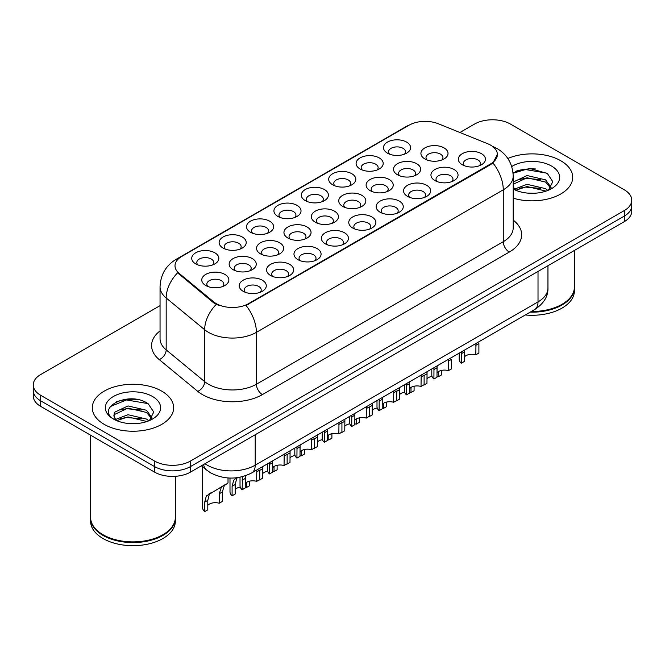 <?xml version="1.0" encoding="UTF-8"?>
<svg xmlns="http://www.w3.org/2000/svg" width="665" height="665" viewBox="0 0 665 665"><rect width="100%" height="100%" fill="white"/><g stroke="black" fill="none" stroke-linecap="round" stroke-linejoin="round"><path stroke-width="1" d="M387.454 153.166L387.454 153.166A13.558 7.83 180 0 1 387.454 142.102A13.558 7.83 180 0 1 406.631 142.102A13.558 7.83 180 0 1 406.631 153.166A13.558 7.83 180 0 1 387.454 153.166M404.411 154.205A8.47 4.896 0 0 0 405.517 151.786A8.47 4.896 0 0 0 403.04 148.328A8.47 4.896 0 0 0 393.805 147.264A8.47 4.896 0 0 0 388.568 151.786A8.47 4.896 0 0 0 389.682 154.205M305.277 200.622L305.277 200.622A13.558 7.83 180 0 1 305.277 189.55A13.558 7.83 180 0 1 324.445 189.55A13.558 7.83 180 0 1 324.445 200.622A13.558 7.83 180 0 1 305.277 200.622M322.226 201.653A8.47 4.896 0 0 0 323.331 199.234A8.47 4.896 0 0 0 320.854 195.776A8.47 4.896 0 0 0 311.619 194.712A8.47 4.896 0 0 0 306.382 199.234A8.47 4.896 0 0 0 307.496 201.653M277.879 216.433L277.879 216.433A13.558 7.83 180 0 1 277.879 205.369A13.558 7.83 180 0 1 297.056 205.369A13.558 7.83 180 0 1 297.056 216.433A13.558 7.83 180 0 1 277.879 216.433M294.828 217.472A8.47 4.896 0 0 0 295.942 215.053A8.47 4.896 0 0 0 293.456 211.595A8.47 4.896 0 0 0 284.221 210.531A8.47 4.896 0 0 0 278.992 215.053A8.47 4.896 0 0 0 280.098 217.472M250.481 232.251L250.481 232.251A13.558 7.83 180 0 1 250.481 221.179A13.558 7.83 180 0 1 269.657 221.179A13.558 7.83 180 0 1 269.657 232.251A13.558 7.83 180 0 1 250.481 232.251M267.43 233.29A8.47 4.896 0 0 0 268.544 230.871A8.47 4.896 0 0 0 266.058 227.405A8.47 4.896 0 0 0 256.831 226.349A8.47 4.896 0 0 0 251.594 230.871A8.47 4.896 0 0 0 252.708 233.29M332.666 184.804L332.666 184.804A13.558 7.83 180 0 1 332.666 173.731A13.558 7.83 180 0 1 351.843 173.731A13.558 7.83 180 0 1 351.843 184.804A13.558 7.83 180 0 1 332.666 184.804M349.615 185.843A8.47 4.896 0 0 0 350.729 183.415A8.47 4.896 0 0 0 348.244 179.957A8.47 4.896 0 0 0 339.009 178.902A8.47 4.896 0 0 0 333.78 183.415A8.47 4.896 0 0 0 334.894 185.843M360.064 168.985L360.064 168.985A13.558 7.83 180 0 1 360.064 157.913A13.558 7.83 180 0 1 379.233 157.913A13.558 7.83 180 0 1 379.233 168.985A13.558 7.83 180 0 1 360.064 168.985M377.013 170.024A8.47 4.896 0 0 0 378.127 167.605A8.47 4.896 0 0 0 375.642 164.147A8.47 4.896 0 0 0 366.407 163.083A8.47 4.896 0 0 0 361.178 167.605A8.47 4.896 0 0 0 362.284 170.024M223.091 248.07L223.091 248.07A13.558 7.83 180 0 1 223.091 236.998A13.558 7.83 180 0 1 242.26 236.998A13.558 7.83 180 0 1 242.26 248.07A13.558 7.83 180 0 1 223.091 248.07M240.04 249.109A8.47 4.896 0 0 0 241.146 246.682A8.47 4.896 0 0 0 238.669 243.224A8.47 4.896 0 0 0 229.433 242.168A8.47 4.896 0 0 0 224.205 246.682A8.47 4.896 0 0 0 225.31 249.109M195.693 263.88L195.693 263.88A13.558 7.83 180 0 1 195.693 252.816A13.558 7.83 180 0 1 214.87 252.816A13.558 7.83 180 0 1 214.87 263.88A13.558 7.83 180 0 1 195.693 263.88M212.642 264.919A8.47 4.896 0 0 0 213.756 262.5A8.47 4.896 0 0 0 211.27 259.042A8.47 4.896 0 0 0 202.035 257.978A8.47 4.896 0 0 0 196.807 262.5A8.47 4.896 0 0 0 197.921 264.919M424.885 158.96L424.885 158.96A13.558 7.83 180 0 1 424.885 147.888A13.558 7.83 180 0 1 444.054 147.888A13.558 7.83 180 0 1 444.054 158.96A13.558 7.83 180 0 1 424.885 158.96M441.834 159.999A8.47 4.896 0 0 0 442.94 157.58A8.47 4.896 0 0 0 440.463 154.114A8.47 4.896 0 0 0 431.228 153.058A8.47 4.896 0 0 0 425.999 157.58A8.47 4.896 0 0 0 427.105 159.999M397.487 174.779L397.487 174.779A13.558 7.83 180 0 1 397.487 163.706A13.558 7.83 180 0 1 416.664 163.706A13.558 7.83 180 0 1 416.664 174.779A13.558 7.83 180 0 1 397.487 174.779M414.436 175.818A8.47 4.896 0 0 0 415.55 173.39A8.47 4.896 0 0 0 413.065 169.932A8.47 4.896 0 0 0 403.83 168.877A8.47 4.896 0 0 0 398.601 173.39A8.47 4.896 0 0 0 399.715 175.818M315.301 222.226L315.301 222.226A13.558 7.83 180 0 1 315.301 211.154A13.558 7.83 180 0 1 334.478 211.154A13.558 7.83 180 0 1 334.478 222.226A13.558 7.83 180 0 1 315.301 222.226M332.251 223.265A8.47 4.896 0 0 0 333.365 220.838A8.47 4.896 0 0 0 330.879 217.38A8.47 4.896 0 0 0 321.644 216.325A8.47 4.896 0 0 0 316.415 220.838A8.47 4.896 0 0 0 317.529 223.265M370.089 190.597L370.089 190.597A13.558 7.83 180 0 1 370.089 179.525A13.558 7.83 180 0 1 389.266 179.525A13.558 7.83 180 0 1 389.266 190.597A13.558 7.83 180 0 1 370.089 190.597M387.047 191.628A8.47 4.896 0 0 0 388.152 189.209A8.47 4.896 0 0 0 385.675 185.751A8.47 4.896 0 0 0 376.44 184.687A8.47 4.896 0 0 0 371.203 189.209A8.47 4.896 0 0 0 372.317 191.628M342.699 206.408L342.699 206.408A13.558 7.83 180 0 1 342.699 195.344A13.558 7.83 180 0 1 361.868 195.344A13.558 7.83 180 0 1 361.876 206.408A13.558 7.83 180 0 1 342.699 206.408M359.649 207.447A8.47 4.896 0 0 0 360.763 205.028A8.47 4.896 0 0 0 358.277 201.57A8.47 4.896 0 0 0 349.042 200.506A8.47 4.896 0 0 0 343.813 205.028A8.47 4.896 0 0 0 344.919 207.447M233.116 269.674L233.116 269.674A13.558 7.83 180 0 1 233.116 258.602A13.558 7.83 180 0 1 252.293 258.602A13.558 7.83 180 0 1 252.293 269.674A13.558 7.83 180 0 1 233.116 269.674M250.065 270.713A8.47 4.896 0 0 0 251.179 268.294A8.47 4.896 0 0 0 248.702 264.828A8.47 4.896 0 0 0 239.466 263.772A8.47 4.896 0 0 0 234.23 268.294A8.47 4.896 0 0 0 235.344 270.713M260.514 253.855L260.514 253.855A13.558 7.83 180 0 1 260.514 242.792A13.558 7.83 180 0 1 279.691 242.792A13.558 7.83 180 0 1 279.691 253.855A13.558 7.83 180 0 1 260.514 253.855M277.463 254.894A8.47 4.896 0 0 0 278.577 252.476A8.47 4.896 0 0 0 276.091 249.018A8.47 4.896 0 0 0 266.856 247.954A8.47 4.896 0 0 0 261.628 252.476A8.47 4.896 0 0 0 262.741 254.894M287.912 238.045L287.912 238.045A13.558 7.83 180 0 1 287.912 226.973A13.558 7.83 180 0 1 307.08 226.973A13.558 7.83 180 0 1 307.08 238.045A13.558 7.83 180 0 1 287.912 238.045M304.861 239.084A8.47 4.896 0 0 0 305.966 236.657A8.47 4.896 0 0 0 303.489 233.199A8.47 4.896 0 0 0 294.254 232.135A8.47 4.896 0 0 0 289.026 236.657A8.47 4.896 0 0 0 290.131 239.084M205.726 285.493L205.726 285.493A13.558 7.83 180 0 1 205.726 274.421A13.558 7.83 180 0 1 224.895 274.421A13.558 7.83 180 0 1 224.895 285.493A13.558 7.83 180 0 1 205.726 285.493M222.675 286.532A8.47 4.896 0 0 0 223.781 284.105A8.47 4.896 0 0 0 221.304 280.647A8.47 4.896 0 0 0 212.069 279.591A8.47 4.896 0 0 0 206.84 284.105A8.47 4.896 0 0 0 207.946 286.532M270.547 275.468L270.547 275.468A13.558 7.83 180 0 1 270.547 264.396A13.558 7.83 180 0 1 289.716 264.396A13.558 7.83 180 0 1 289.716 275.468A13.558 7.83 180 0 1 270.547 275.468M287.496 276.507A8.47 4.896 0 0 0 288.602 274.08A8.47 4.896 0 0 0 286.125 270.622A8.47 4.896 0 0 0 276.889 269.566A8.47 4.896 0 0 0 271.661 274.08A8.47 4.896 0 0 0 272.766 276.507M297.937 259.649L297.937 259.649A13.558 7.83 180 0 1 297.937 248.577A13.558 7.83 180 0 1 317.114 248.577A13.558 7.83 180 0 1 317.114 259.649A13.558 7.83 180 0 1 297.937 259.649M314.886 260.688A8.47 4.896 0 0 0 316 258.269A8.47 4.896 0 0 0 313.514 254.803A8.47 4.896 0 0 0 304.279 253.747A8.47 4.896 0 0 0 299.05 258.269A8.47 4.896 0 0 0 300.164 260.688M325.335 243.831L325.335 243.831A13.558 7.83 180 0 1 325.335 232.767A13.558 7.83 180 0 1 344.512 232.767A13.558 7.83 180 0 1 344.512 243.831A13.558 7.83 180 0 1 325.335 243.831M342.284 244.87A8.47 4.896 0 0 0 343.398 242.451A8.47 4.896 0 0 0 340.912 238.993A8.47 4.896 0 0 0 331.677 237.929A8.47 4.896 0 0 0 326.449 242.451A8.47 4.896 0 0 0 327.554 244.87M352.733 228.02A13.558 7.83 180 0 1 352.724 228.02A13.558 7.83 180 0 1 352.733 216.948A13.558 7.83 180 0 1 371.901 216.948A13.558 7.83 180 0 1 371.901 228.02A13.558 7.83 180 0 1 352.733 228.02M369.682 229.051A8.47 4.896 0 0 0 370.787 226.632A8.47 4.896 0 0 0 368.31 223.174A8.47 4.896 0 0 0 359.075 222.11A8.47 4.896 0 0 0 353.838 226.632A8.47 4.896 0 0 0 354.952 229.051M380.122 212.202L380.122 212.202A13.558 7.83 180 0 1 380.122 201.129A13.558 7.83 180 0 1 399.299 201.129A13.558 7.83 180 0 1 399.299 212.202A13.558 7.83 180 0 1 380.122 212.202M397.072 213.241A8.47 4.896 0 0 0 398.185 210.813A8.47 4.896 0 0 0 395.7 207.355A8.47 4.896 0 0 0 386.465 206.3A8.47 4.896 0 0 0 381.236 210.813A8.47 4.896 0 0 0 382.35 213.241M407.52 196.383L407.52 196.383A13.558 7.83 180 0 1 407.52 185.311A13.558 7.83 180 0 1 426.689 185.311A13.558 7.83 180 0 1 426.689 196.383A13.558 7.83 180 0 1 407.52 196.383M424.47 197.422A8.47 4.896 0 0 0 425.575 195.003A8.47 4.896 0 0 0 423.098 191.545A8.47 4.896 0 0 0 413.863 190.481A8.47 4.896 0 0 0 408.634 195.003A8.47 4.896 0 0 0 409.74 197.422M434.91 180.564L434.91 180.564A13.558 7.83 180 0 1 434.91 169.5A13.558 7.83 180 0 1 454.087 169.5A13.558 7.83 180 0 1 454.087 180.564A13.558 7.83 180 0 1 434.91 180.564M451.859 181.603A8.47 4.896 0 0 0 452.973 179.184A8.47 4.896 0 0 0 450.496 175.726A8.47 4.896 0 0 0 441.261 174.662A8.47 4.896 0 0 0 436.024 179.184A8.47 4.896 0 0 0 437.138 181.603M462.308 164.754L462.308 164.754A13.558 7.83 180 0 1 462.308 153.681A13.558 7.83 180 0 1 481.485 153.681A13.558 7.83 180 0 1 481.485 164.754A13.558 7.83 180 0 1 462.308 164.754M479.257 165.793A8.47 4.896 0 0 0 480.371 163.366A8.47 4.896 0 0 0 477.886 159.908A8.47 4.896 0 0 0 468.65 158.852A8.47 4.896 0 0 0 463.422 163.366A8.47 4.896 0 0 0 464.536 165.793M243.149 291.278L243.149 291.278A13.558 7.83 180 0 1 243.149 280.214A13.558 7.83 180 0 1 262.326 280.214A13.558 7.83 180 0 1 262.326 291.278A13.558 7.83 180 0 1 243.149 291.278M260.098 292.317A8.47 4.896 0 0 0 261.212 289.898A8.47 4.896 0 0 0 258.727 286.44A8.47 4.896 0 0 0 249.491 285.376A8.47 4.896 0 0 0 244.263 289.898A8.47 4.896 0 0 0 245.377 292.317M487.628 143.707A22.876 13.209 180 0 1 490.687 145.186A22.876 13.209 180 0 1 497.387 154.529A22.876 13.209 180 0 1 490.687 163.864L248.61 303.622A22.876 13.209 180 0 1 213.698 301.86L179.143 273.373A22.876 13.209 180 0 1 175.011 265.8A22.876 13.209 180 0 1 181.711 256.457L408.992 125.236A22.876 13.209 180 0 1 438.293 123.757L487.628 143.707M560.794 160.755A40.673 23.483 0 0 0 507.827 158.486A40.673 23.483 0 0 1 560.794 160.755A40.673 23.483 0 0 1 572.706 177.356A40.673 23.483 0 0 0 560.794 160.755M161.728 391.145A40.673 23.483 0 0 0 117.406 386.057A40.673 23.483 0 0 0 92.294 407.753A40.673 23.483 0 0 0 104.206 424.361A40.673 23.483 0 0 0 148.536 429.449A40.673 23.483 0 0 0 173.648 407.753A40.673 23.483 0 0 0 161.728 391.145A40.673 23.483 0 0 0 117.406 386.057A40.673 23.483 0 0 0 92.294 407.753A40.673 23.483 0 0 0 104.206 424.361A40.673 23.483 0 0 0 148.536 429.449A40.673 23.483 0 0 0 173.648 407.753A40.673 23.483 0 0 0 161.728 391.145M497.387 154.529L492.906 162.942L490.687 164.546L246.042 305.468A29.659 17.124 60 0 1 256.399 332.342A33.898 19.568 180 0 1 208.469 332.342A33.898 19.568 180 0 1 204.67 329.724L166.175 297.987A33.898 19.568 180 0 1 160.049 286.756L160.049 338.651A33.898 19.568 0 0 0 166.175 349.873L204.67 381.619A33.898 19.568 0 0 0 208.469 384.229A33.898 19.568 0 0 0 256.399 384.229L503.272 241.703A33.898 19.568 0 0 0 513.197 227.862L513.197 175.976A33.898 19.568 180 0 1 503.272 189.816A29.659 17.124 -120 0 0 492.906 162.942M160.049 305.634L40.698 374.545A25.42 14.68 0 0 0 33.25 384.919L33.25 395.991A25.42 14.68 0 0 0 40.698 406.373L154.538 472.1L154.538 466.564A25.42 14.68 0 0 0 190.489 466.564L624.302 216.1A25.42 14.68 0 0 0 631.75 205.726A25.42 14.68 0 0 1 624.302 216.1L190.489 466.564A25.42 14.68 0 0 1 154.538 466.564L40.698 400.837L154.538 466.564L154.538 461.028A25.42 14.68 0 0 0 190.489 461.028L624.302 210.572A25.42 14.68 0 0 0 631.75 200.19A25.42 14.68 0 0 0 624.302 189.816L510.462 124.081A25.42 14.68 0 0 0 474.511 124.081L459.922 132.501M33.25 390.455A25.42 14.68 0 0 0 40.698 400.837A25.42 14.68 0 0 1 33.25 390.455M218.835 305.468L213.698 302.866L177.605 272.816A29.659 19.834 129.5 0 0 166.175 297.987L166.175 349.873A8.47 5.669 -50.5 0 1 159.234 359.599A42.369 24.464 180 0 1 160.049 330.896M513.197 198.17A40.673 23.483 0 0 0 572.706 177.356A40.673 23.483 0 0 1 513.197 198.17M33.25 384.919A25.42 14.68 0 0 0 40.698 395.301L154.538 461.028M136.358 399.349A33.898 19.568 0 0 0 116.525 401.71M535.416 168.96A33.898 19.568 0 0 0 515.583 171.321M154.538 472.1A25.42 14.68 0 0 0 190.489 472.1L624.302 221.636A25.42 14.68 0 0 0 631.75 211.262L631.75 200.19M240.023 477.221L240.023 485.699A12.71 7.34 180 0 0 242.135 489.748L242.542 476.647M256.657 471.876L259.741 470.089L259.741 479.581L256.657 481.36L256.806 469.989M242.135 489.748L245.219 487.96L245.41 475.783M245.219 483.438A8.47 4.896 180 0 1 256.657 481.36M207.796 505.325A8.47 4.896 180 0 1 219.226 503.247L219.226 493.763L221.304 487.345L223.781 485.4M204.704 511.634L204.704 502.142L206.325 495.999L225.851 484.203L209.317 494.27L207.796 500.363L207.796 509.847L204.704 511.634A12.71 7.34 180 0 1 202.601 507.586L202.601 466.755M228.02 477.96L228.02 482.948L224.296 485.616L222.318 491.975L222.318 501.468L219.226 503.247M211.279 492.615L208.203 494.394M267.421 463.862L267.421 469.889A12.71 7.34 180 0 0 269.525 473.929L269.624 462.591M284.046 456.057L287.139 454.27L287.139 463.763L284.046 465.55L284.204 454.17M269.525 473.929L272.617 472.15L272.7 460.812M272.617 467.62A8.47 4.896 180 0 1 284.046 465.55M294.811 448.044L294.811 454.07A12.71 7.34 180 0 0 296.923 458.119L297.014 446.772M311.444 440.238L314.537 438.459L314.537 447.944L311.444 449.731L311.594 438.351M296.923 458.119L300.015 456.331L300.09 444.993M300.015 451.809A8.47 4.896 180 0 1 311.444 449.731M322.209 432.225L322.209 438.252A12.71 7.34 180 0 0 324.321 442.3L324.412 430.953M338.842 424.428L341.926 422.641L341.926 432.134L338.842 433.913L338.992 422.541M324.321 442.3L327.404 440.513L327.488 429.183M327.404 435.991A8.47 4.896 180 0 1 338.842 433.913M349.607 416.406L349.607 422.433A12.71 7.34 180 0 0 351.71 426.481L351.802 415.143M366.232 408.609L369.324 406.822L369.324 416.315L366.232 418.102L366.39 406.722M351.71 426.481L354.802 424.702L354.886 413.364M354.802 420.172A8.47 4.896 180 0 1 366.232 418.102M245.219 487.096A8.47 4.896 180 0 1 246.624 487.428L246.624 482.316M235.194 489.507A8.47 4.896 180 0 1 240.256 487.088M237.472 477.653L236.715 478.451L235.194 484.544L235.194 494.029L232.102 495.816A12.71 7.34 180 0 1 229.999 491.768L229.999 478.06M232.102 495.816L232.102 486.323L233.714 480.18L235.593 478.576M249.716 481.127L249.716 485.65L246.624 487.428M272.617 471.286A8.47 4.896 180 0 1 274.022 471.618L274.022 466.498M262.584 473.688A8.47 4.896 180 0 1 267.646 471.269M262.7 466.581L262.584 478.218L259.5 479.997A12.71 7.34 180 0 1 259.308 479.831M277.106 465.317L277.106 469.831L274.022 471.618M300.015 455.467A8.47 4.896 180 0 1 301.411 455.799L301.411 450.679M289.982 457.877A8.47 4.896 180 0 1 295.044 455.459M290.098 450.77L289.982 462.399L286.889 464.187A12.71 7.34 180 0 1 286.706 464.012M304.504 449.498L304.504 454.012L301.411 455.799M531.352 311.478A42.369 24.464 0 0 0 561.992 304.321A42.369 24.464 0 0 0 574.402 287.022L574.402 250.456M531.177 311.577A41.945 24.214 0 0 0 561.692 304.495A41.945 24.214 0 0 0 561.842 304.404M530.188 312.151A42.369 24.464 0 0 0 574.402 287.712A42.369 24.464 0 0 0 574.394 287.371M525.292 314.977A42.369 24.464 0 0 0 574.402 290.829L574.402 287.712M527.403 193.083L533.862 193.274M514.735 189.035L527.071 184.321L545.574 188.652L547.819 190.448M515.865 190.215L527.071 186.524L545.982 191.129M513.197 186.3A19.152 11.056 0 0 0 516.04 190.365M513.197 182.634L513.53 181.894L527.071 175.535L545.574 179.866L551.077 187.464M513.197 184.828L513.53 184.089L527.071 177.738L545.574 182.06L550.645 188.037M513.197 189.035A27.631 15.952 0 0 0 551.568 188.636A27.631 15.952 0 0 0 551.568 166.075A27.631 15.952 0 0 0 511.726 166.541M548.467 190.182L552.798 181.678L547.32 173.432L529.864 168.486L513.023 172.734M514.926 189.891L513.197 187.854M513.072 173.241L525.566 169.542L546.946 173.183M519.473 179.434L525.566 178.328L540.828 179.641M519.473 188.22L525.566 187.114L540.828 188.428M514.619 188.893L515.092 188.677M162.784 534.801A41.945 24.214 0 0 1 162.634 534.884A41.945 24.214 0 0 1 103.308 534.884L103.009 534.718A42.369 24.464 0 0 0 162.933 534.71A42.369 24.464 0 0 0 175.336 517.42L175.336 476.306M90.606 517.761A42.369 24.464 0 0 0 90.598 518.11A42.369 24.464 0 0 0 103.009 535.408A42.369 24.464 0 0 0 149.184 540.712A42.369 24.464 0 0 0 175.336 518.11A42.369 24.464 0 0 0 175.336 517.761M90.598 518.11L90.598 521.219A42.369 24.464 0 0 0 103.009 538.517A42.369 24.464 0 0 0 149.184 543.82A42.369 24.464 0 0 0 175.336 521.219L175.336 518.11M128.345 423.48L134.804 423.672M115.677 419.424L128.013 414.719L146.516 419.05L148.761 420.845M116.807 420.613L128.013 416.913L146.923 421.527M115.868 420.28L113.89 415.642A19.152 11.056 0 0 0 116.982 420.762M113.89 415.642L114.471 412.292L128.013 405.933L146.516 410.263L152.019 417.861M113.939 415.908L114.471 414.486L128.013 408.127L146.516 412.458L151.587 418.435M149.409 420.571L153.74 412.076L148.262 403.83C128.877 389.89 94.43 408.252 114.322 419.515L114.413 419.573M152.509 396.473A27.631 15.952 0 0 0 113.432 396.473A27.631 15.952 0 0 0 113.432 419.033A27.631 15.952 0 0 0 152.509 419.033A27.631 15.952 0 0 0 152.509 396.473M90.598 435.184L90.598 517.42A42.369 24.464 0 0 0 103.009 534.71A42.369 24.464 0 0 0 103.009 534.718L103.308 534.884M110.282 406.598L126.508 399.939L147.888 403.572M120.415 409.831L126.508 408.726L141.77 410.031M120.415 418.618L126.508 417.512L141.77 418.825M115.56 419.291L116.034 419.066M327.404 439.648A8.47 4.896 180 0 1 328.809 439.981L328.809 434.868M317.38 442.059A8.47 4.896 180 0 1 322.442 439.64M317.488 434.952L317.38 446.581L314.287 448.368A12.71 7.34 180 0 1 314.096 448.202M331.901 433.68L331.901 438.202L328.809 439.981M376.997 400.596L376.997 406.623A12.71 7.34 180 0 0 379.108 410.671L379.2 399.324M393.63 392.791L396.722 391.012L396.722 400.496L393.63 402.283L393.78 390.904M379.108 410.671L382.2 408.884L382.275 397.545M382.2 404.362A8.47 4.896 180 0 1 393.63 402.283M404.395 384.777L404.395 390.804A12.71 7.34 180 0 0 406.498 394.852L406.598 383.506M421.02 376.98L424.112 375.193L424.112 384.686L421.02 386.465L421.178 375.085M406.498 394.852L409.59 393.065L409.673 381.727M409.59 388.543A8.47 4.896 180 0 1 421.02 386.465M431.793 368.959L431.793 374.985A12.71 7.34 180 0 0 433.896 379.033L433.987 367.695M448.418 361.162L451.51 359.374L451.51 368.867L448.418 370.646L448.576 359.275M433.896 379.033L436.988 377.246L437.071 365.916M436.988 372.724A8.47 4.896 180 0 1 448.418 370.646M459.183 353.148L459.183 359.175A12.71 7.34 180 0 0 461.294 363.215L461.385 351.876M475.816 345.343L478.9 343.564L478.9 353.049L475.816 354.836L475.965 343.456M461.294 363.215L464.378 361.436L464.461 350.098M464.378 356.906A8.47 4.896 180 0 1 475.816 354.836M354.802 423.829A8.47 4.896 180 0 1 356.207 424.17L356.207 419.05M344.769 426.24A8.47 4.896 180 0 1 349.832 423.821M344.886 419.133L344.769 430.77L341.685 432.549A12.71 7.34 180 0 1 341.494 432.383M359.291 417.869L359.291 422.383L356.207 424.17M382.2 408.019A8.47 4.896 180 0 1 383.597 408.352L383.597 403.231M372.167 410.43A8.47 4.896 180 0 1 377.23 408.002M372.275 403.322L372.167 414.952L369.075 416.739A12.71 7.34 180 0 1 368.892 416.564M386.689 402.051L386.689 406.564L383.597 408.352M409.59 392.2A8.47 4.896 180 0 1 410.995 392.533L410.995 387.412M399.565 394.611A8.47 4.896 180 0 1 404.619 392.192M399.673 387.504L399.565 399.133L396.473 400.92A12.71 7.34 180 0 1 396.282 400.754M414.087 386.232L414.087 390.754L410.995 392.533M436.988 376.382A8.47 4.896 180 0 1 438.385 376.714L438.385 371.602M426.955 378.792A8.47 4.896 180 0 1 432.017 376.373M427.071 371.685L426.955 383.314L423.863 385.101A12.71 7.34 180 0 1 423.68 384.935M441.477 370.413L441.477 374.935L438.385 376.714M248.61 303.622L248.61 304.304M213.698 301.86L213.698 302.866M179.143 273.373L179.143 274.379M490.687 163.864L490.687 164.546M262.392 394.611A8.47 4.896 60 0 1 256.399 384.229L256.399 332.342L503.272 189.816L503.272 241.703A8.47 4.896 60 0 0 509.257 252.085L262.392 394.611A42.369 24.464 180 0 1 202.476 394.611A42.369 24.464 180 0 1 197.729 391.344L159.234 359.599M513.197 175.976C512.624 163.79 507.262 154.646 497.129 148.561L492.848 146.475A29.659 13.89 112 0 0 492.449 146.325M179.184 258.186A29.659 17.124 -120 0 0 176.117 259.342C165.976 265.435 160.622 274.57 160.049 286.756M176.117 259.342L406.498 126.333A29.659 17.124 60 0 1 408.742 125.386M216.225 304.437A29.659 19.834 129.5 0 0 204.67 329.724L204.67 381.619A8.47 5.669 -50.5 0 1 197.729 391.344M513.197 220.107A42.369 24.464 180 0 1 509.257 252.085M190.489 461.028L190.489 472.1M624.302 210.572L624.302 221.636M40.698 395.301L40.698 406.373M204.995 463.729A33.898 19.568 0 0 0 207.272 465.176A33.898 19.568 0 0 0 255.202 465.176L538.018 301.893A33.898 19.568 0 0 0 547.952 288.061C548.193 296.474 543.721 303.672 534.51 309.657L251.694 472.94A16.949 9.784 60 0 0 255.202 465.176L255.202 434.735M538.018 271.453L538.018 301.893A16.949 9.784 60 0 1 534.51 309.657M203.623 464.519A16.949 11.338 129.5 0 0 206.574 470.03L201.429 465.783M242.135 480.255L245.219 478.476M207.796 500.363L204.704 502.142M222.318 491.975L219.226 493.763M269.525 464.444L272.617 462.657M296.923 448.626L300.015 446.838M324.321 432.807L327.404 431.028M351.71 416.997L354.802 415.209M235.194 484.544L232.102 486.323M262.584 468.725L259.741 470.371M289.982 452.907L287.139 454.552M317.38 437.096L314.537 438.734M379.108 401.178L382.2 399.391M406.498 385.359L409.59 383.58M433.896 369.549L436.988 367.762M461.294 353.73L464.378 351.943M344.769 421.278L341.926 422.915M372.167 405.459L369.324 407.105M399.565 389.648L396.722 391.286M426.955 373.83L424.112 375.467M406.498 126.333L411.934 123.806M492.848 146.475L492.399 146.292M251.694 472.94C238.053 479.789 224.421 479.789 210.78 472.94L206.574 470.03M547.952 288.061L547.952 265.726"/></g></svg>
